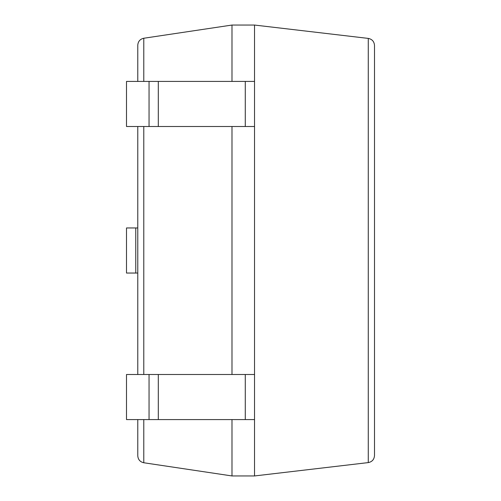 <?xml version="1.0" encoding="UTF-8"?>
<svg xmlns="http://www.w3.org/2000/svg" width="501" height="501" viewBox="0 0 501 501"><rect width="100%" height="100%" fill="white"/><g stroke="black" fill="none" stroke-linecap="round" stroke-linejoin="round"><path stroke-width="0.75" d="M149.047 81.412L149.047 126.502L126.502 126.502L126.502 81.412L254.533 81.412L254.533 25.05L231.988 25.05L143.781 38.245C140.067 39.097 138.069 41.42 137.775 45.209L137.775 81.412M231.988 419.587L231.988 475.95L143.781 462.755C140.067 461.903 138.069 459.58 137.775 455.791L137.775 419.587M231.988 25.05L231.988 81.412M231.988 126.502L231.988 374.498M137.775 126.502L137.775 374.498M231.988 475.95L254.533 475.95L368.273 462.592C372.105 461.822 374.178 459.486 374.498 455.591L374.498 45.409C374.178 41.514 372.105 39.178 368.273 38.408L368.273 462.592M149.047 126.502L254.533 126.502L254.533 475.95M254.533 25.05L368.273 38.408M137.775 227.955L126.502 227.955L126.502 273.045L137.775 273.045M149.047 419.587L126.502 419.587L126.502 374.498L149.047 374.498L149.047 419.587L254.533 419.587M149.047 374.498L254.533 374.498M254.533 81.412L254.533 126.502M143.781 38.245L143.781 81.412M143.781 126.502L143.781 374.498M143.781 419.587L143.781 462.755M135.758 227.955L135.758 273.045M158.303 374.498L158.303 419.587M245.277 374.498L245.277 419.587M158.303 81.412L158.303 126.502M245.277 81.412L245.277 126.502"/></g></svg>

